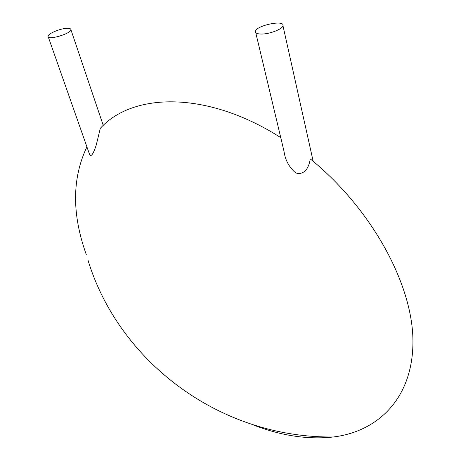 <?xml version="1.0" encoding="UTF-8"?>
<svg xmlns="http://www.w3.org/2000/svg" width="461" height="461" viewBox="0 0 461 461"><rect width="100%" height="100%" fill="white"/><g stroke="black" fill="none" stroke-linecap="round" stroke-linejoin="round"><path stroke-width="0.69" d="M261.664 34.045C257.347 34.039 255.273 33.163 255.44 31.411C255.964 25.499 284.812 19.46 282.962 25.695C282.651 29.049 269.91 34.062 261.664 34.045M87.97 260.085C118.293 360.248 218.295 438.232 333.436 436.976C378.688 431.421 413.298 397.526 412.941 340.829C412.647 284.391 371.889 208.896 310.172 158.826C309.815 163.061 308.259 167.066 305.51 170.841C300.803 174.264 296.965 174.437 293.98 171.365C288.361 165.827 285.042 159.149 284.022 151.329L255.722 32.593M333.436 436.976C307.51 439.823 280.374 435.651 252.034 424.466M48.255 36.874L89.348 153.784C91.313 159.339 94.77 149.635 96.263 144.967L100.296 128.348C132.491 92.615 206.868 90.408 280.755 137.626M86.345 254.754C71.795 214.25 71.985 178.28 86.91 146.857M67.318 28.3C69.669 28.265 70.861 28.709 70.896 29.642C71.369 33.67 47.397 40.677 48.059 36.321C47.702 33.67 60.656 28.3 67.318 28.3M313.175 161.304L282.962 25.695M103.258 125.432L70.896 29.642"/></g></svg>
